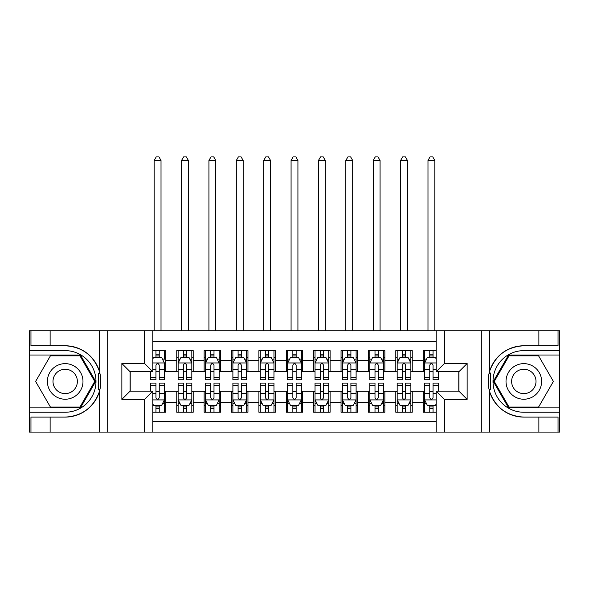<?xml version="1.0" encoding="UTF-8"?>
<svg xmlns="http://www.w3.org/2000/svg" width="589" height="589" viewBox="0 0 589 589"><rect width="100%" height="100%" fill="white"/><g stroke="black" fill="none" stroke-linecap="round" stroke-linejoin="round"><path stroke-width="0.88" d="M152.801 432.09L436.199 432.09L436.199 391.155L458.927 391.155L458.927 371.718L436.199 371.718L436.199 330.782L152.801 330.782L152.801 371.718L130.073 371.718L130.073 391.155L152.801 391.155L152.801 432.09L50.124 432.09L50.124 417.1L65.18 417.1A35.664 35.664 0 0 0 99.239 392.031C101.323 384.97 101.323 377.91 99.239 370.842A35.664 35.664 0 0 0 65.18 345.772L50.124 345.772L50.124 330.782L29.45 330.782L29.45 407.86L80.435 407.86L95.69 381.436L80.435 355.012L29.45 355.012M436.199 350.632L423.189 350.632L423.189 360.623L412.241 360.623L412.241 371.578L423.189 371.578L423.189 360.623M412.241 360.623L412.241 350.632L395.808 350.632L395.808 360.623L384.86 360.623L384.86 371.578L395.808 371.578L395.808 360.623M384.86 360.623L384.86 350.632L368.427 350.632L368.427 360.623L357.479 360.623L357.479 371.578L368.427 371.578L368.427 360.623M357.479 360.623L357.479 350.632L341.046 350.632L341.046 360.623L330.098 360.623L330.098 371.578L341.046 371.578L341.046 360.623M330.098 360.623L330.098 350.632L313.665 350.632L313.665 360.623L302.717 360.623L302.717 371.578L313.665 371.578L313.665 360.623M302.717 360.623L302.717 350.632L286.283 350.632L286.283 360.623L275.335 360.623L275.335 371.578L286.283 371.578L286.283 360.623M275.335 360.623L275.335 350.632L258.902 350.632L258.902 360.623L247.954 360.623L247.954 371.578L258.902 371.578L258.902 360.623M247.954 360.623L247.954 350.632L231.521 350.632L231.521 360.623L220.573 360.623L220.573 371.578L231.521 371.578L231.521 360.623M220.573 360.623L220.573 350.632L204.14 350.632L204.14 360.623L193.192 360.623L193.192 371.578L204.14 371.578L204.14 360.623M193.192 360.623L193.192 350.632L176.759 350.632L176.759 371.578L165.811 371.578L165.811 350.632L152.801 350.632M152.801 412.241L165.811 412.241L165.811 391.295L176.759 391.295L176.759 412.241L193.192 412.241L193.192 391.295L204.14 391.295L204.14 402.243L193.192 402.243M204.14 402.243L204.14 412.241L220.573 412.241L220.573 391.295L231.521 391.295L231.521 402.243L220.573 402.243M231.521 402.243L231.521 412.241L247.954 412.241L247.954 391.295L258.902 391.295L258.902 402.243L247.954 402.243M258.902 402.243L258.902 412.241L275.335 412.241L275.335 391.295L286.283 391.295L286.283 402.243L275.335 402.243M286.283 402.243L286.283 412.241L302.717 412.241L302.717 391.295L313.665 391.295L313.665 402.243L302.717 402.243M313.665 402.243L313.665 412.241L330.098 412.241L330.098 391.295L341.046 391.295L341.046 402.243L330.098 402.243M341.046 402.243L341.046 412.241L357.479 412.241L357.479 391.295L368.427 391.295L368.427 402.243L357.479 402.243M368.427 402.243L368.427 412.241L384.86 412.241L384.86 391.295L395.808 391.295L395.808 402.243L384.86 402.243M395.808 402.243L395.808 412.241L412.241 412.241L412.241 391.295L423.189 391.295L423.189 402.243L412.241 402.243M436.199 341.458L152.801 341.458M152.801 421.415L436.199 421.415M423.189 402.243L423.189 412.241L436.199 412.241M130.213 371.718L130.213 391.155M458.787 391.155L458.787 371.718M155.952 357.479L159.236 357.479M164.441 357.479L165.811 357.479M155.952 371.306L159.236 371.306M164.441 371.306L165.811 371.306M155.952 391.567L159.236 391.567M164.441 391.567L165.811 391.567M155.952 405.394L159.236 405.394M164.441 405.394L165.811 405.394M176.759 371.306L178.128 371.306M183.334 371.306L186.617 371.306M191.823 371.306L193.192 371.306M176.759 357.479L178.128 357.479M183.334 357.479L186.617 357.479M191.823 357.479L193.192 357.479M176.759 391.567L178.128 391.567M183.334 391.567L186.617 391.567M191.823 391.567L193.192 391.567M176.759 405.394L178.128 405.394M183.334 405.394L186.617 405.394M191.823 405.394L193.192 405.394M204.14 391.567L205.509 391.567M210.715 391.567L213.998 391.567M219.204 391.567L220.573 391.567M204.14 405.394L205.509 405.394M210.715 405.394L213.998 405.394M219.204 405.394L220.573 405.394M204.14 357.479L205.509 357.479M210.715 357.479L213.998 357.479M219.204 357.479L220.573 357.479M204.14 371.306L205.509 371.306M210.715 371.306L213.998 371.306M219.204 371.306L220.573 371.306M231.521 391.567L232.891 391.567M238.096 391.567L241.38 391.567M246.585 391.567L247.954 391.567M231.521 405.394L232.891 405.394M238.096 405.394L241.38 405.394M246.585 405.394L247.954 405.394M231.521 357.479L232.891 357.479M238.096 357.479L241.38 357.479M246.585 357.479L247.954 357.479M231.521 371.306L232.891 371.306M238.096 371.306L241.38 371.306M246.585 371.306L247.954 371.306M258.902 391.567L260.272 391.567M265.477 391.567L268.761 391.567M273.966 391.567L275.335 391.567M258.902 405.394L260.272 405.394M265.477 405.394L268.761 405.394M273.966 405.394L275.335 405.394M258.902 357.479L260.272 357.479M265.477 357.479L268.761 357.479M273.966 357.479L275.335 357.479M258.902 371.306L260.272 371.306M265.477 371.306L268.761 371.306M273.966 371.306L275.335 371.306M286.283 391.567L287.653 391.567M292.858 391.567L296.142 391.567M301.347 391.567L302.717 391.567M286.283 405.394L287.653 405.394M292.858 405.394L296.142 405.394M301.347 405.394L302.717 405.394M286.283 357.479L287.653 357.479M292.858 357.479L296.142 357.479M301.347 357.479L302.717 357.479M286.283 371.306L287.653 371.306M292.858 371.306L296.142 371.306M301.347 371.306L302.717 371.306M313.665 391.567L315.034 391.567M320.239 391.567L323.523 391.567M328.728 391.567L330.098 391.567M313.665 405.394L315.034 405.394M320.239 405.394L323.523 405.394M328.728 405.394L330.098 405.394M313.665 357.479L315.034 357.479M320.239 357.479L323.523 357.479M328.728 357.479L330.098 357.479M313.665 371.306L315.034 371.306M320.239 371.306L323.523 371.306M328.728 371.306L330.098 371.306M341.046 391.567L342.415 391.567M347.62 391.567L350.904 391.567M356.109 391.567L357.479 391.567M341.046 405.394L342.415 405.394M347.62 405.394L350.904 405.394M356.109 405.394L357.479 405.394M341.046 357.479L342.415 357.479M347.62 357.479L350.904 357.479M356.109 357.479L357.479 357.479M341.046 371.306L342.415 371.306M347.62 371.306L350.904 371.306M356.109 371.306L357.479 371.306M368.427 391.567L369.796 391.567M375.002 391.567L378.285 391.567M383.491 391.567L384.86 391.567M368.427 405.394L369.796 405.394M375.002 405.394L378.285 405.394M383.491 405.394L384.86 405.394M368.427 357.479L369.796 357.479M375.002 357.479L378.285 357.479M383.491 357.479L384.86 357.479M368.427 371.306L369.796 371.306M375.002 371.306L378.285 371.306M383.491 371.306L384.86 371.306M395.808 391.567L397.177 391.567M402.383 391.567L405.666 391.567M410.872 391.567L412.241 391.567M395.808 405.394L397.177 405.394M402.383 405.394L405.666 405.394M410.872 405.394L412.241 405.394M395.808 357.479L397.177 357.479M402.383 357.479L405.666 357.479M410.872 357.479L412.241 357.479M395.808 371.306L397.177 371.306M402.383 371.306L405.666 371.306M410.872 371.306L412.241 371.306M423.189 391.567L424.559 391.567M429.764 391.567L433.048 391.567M423.189 405.394L424.559 405.394M429.764 405.394L433.048 405.394M423.189 357.479L424.559 357.479M429.764 357.479L433.048 357.479M423.189 371.306L424.559 371.306M429.764 371.306L433.048 371.306M159.236 350.632L159.236 357.611L159.236 354.188L155.952 354.188M150.747 377.564L150.747 379.795L155.952 379.795L155.952 377.564L150.747 377.564L150.747 371.718M152.801 358.981L153.486 357.611L161.703 357.611L164.441 363.089L164.441 379.795L159.236 379.795L159.236 365.143C158.147 363.03 157.049 363.03 155.952 365.143L155.952 374.383M164.441 359.18L164.441 354.188M162.454 359.121L164.441 359.121L164.441 350.632M155.952 357.611L155.952 350.632M152.801 369.436L155.952 369.436L155.952 377.564M161.018 330.782L161.018 160.466L154.171 160.466L154.171 330.782M154.171 160.466L156.225 156.91L158.964 156.91L161.018 160.466M155.952 408.678L159.236 408.678M152.801 403.885L153.486 405.254L161.703 405.254L164.441 399.784L164.441 383.078L159.236 383.078L159.236 385.309L164.441 385.309M164.441 399.784L164.441 412.241M150.747 391.155L150.747 383.078L155.952 383.078L155.952 397.73C157.042 399.835 158.139 399.835 159.236 397.73L159.236 385.309M159.236 405.254L159.236 412.241M155.952 412.241L155.952 405.254M74.081 366.019A17.795 17.795 0 0 0 49.77 372.535A17.795 17.795 0 0 0 56.286 396.846A17.795 17.795 0 0 0 80.597 390.338A17.795 17.795 0 0 0 74.081 366.019M71.276 370.886A12.185 12.185 0 0 0 54.63 375.34A12.185 12.185 0 0 0 59.091 391.987A12.185 12.185 0 0 0 75.738 387.525A12.185 12.185 0 0 0 71.276 370.886M79.964 407.036L50.404 407.036L35.62 381.436L50.404 355.837L79.964 355.837L94.748 381.436L79.964 407.036M532.714 366.019A17.795 17.795 0 0 0 508.403 372.535A17.795 17.795 0 0 0 514.919 396.846A17.795 17.795 0 0 0 539.229 390.338A17.795 17.795 0 0 0 532.714 366.019M529.909 370.886A12.185 12.185 0 0 0 513.262 375.34A12.185 12.185 0 0 0 517.724 391.987A12.185 12.185 0 0 0 534.37 387.525A12.185 12.185 0 0 0 529.909 370.886M538.596 407.036L509.036 407.036L494.252 381.436L509.036 355.837L538.596 355.837L553.38 381.436L538.596 407.036M98.657 389.66L99.887 389.66A35.664 35.664 0 0 0 99.887 373.227L98.657 373.227L98.657 389.866L99.835 389.866M50.124 330.782L99.239 330.782L99.239 370.842C93.29 355.138 81.945 346.781 65.18 345.772M65.18 417.1C81.945 416.084 93.29 407.728 99.239 392.031L99.239 432.09M144.585 432.09L144.585 399.371L121.864 399.371L121.864 363.501L144.585 363.501L144.585 330.782L107.213 330.782L107.213 432.09M50.124 432.09L29.45 432.09L29.45 407.86M29.45 412.241L65.18 412.241A30.805 30.805 0 0 0 95.985 381.436A30.805 30.805 0 0 0 65.18 350.632L29.45 350.632M99.239 330.782L107.213 330.782M144.585 330.782L152.801 330.782M50.124 417.1L30.959 417.1L30.959 432.09M50.124 345.772L30.959 345.772L30.959 330.782M144.585 399.371L152.801 391.155M121.864 399.371L130.073 391.155M121.864 363.501L130.073 371.718M144.585 363.501L152.801 371.718M98.657 373.227L99.835 373.021M100.712 384.499L100.822 380.177M100.476 376.283L100.285 375.127M490.342 373.212L489.113 373.212A35.664 35.664 0 0 0 489.113 389.646L490.342 389.646L490.342 373.006L489.164 373.006A35.664 35.664 0 0 1 523.82 345.772C507.055 346.781 495.71 355.138 489.761 370.842C487.677 377.895 487.677 384.963 489.761 392.031C495.71 407.728 507.055 416.084 523.82 417.1L538.876 417.1L538.876 432.09L559.55 432.09L559.55 355.012L508.565 355.012L493.31 381.436L508.565 407.86L559.55 407.86M490.342 389.646L489.164 389.852A35.664 35.664 0 0 0 523.82 417.1M436.199 330.782L538.876 330.782L538.876 345.772L523.82 345.772M444.415 330.782L444.415 363.501L467.136 363.501L467.136 399.371L444.415 399.371L444.415 432.09L481.787 432.09L481.787 330.782M489.761 392.031L489.761 432.09L538.876 432.09M538.876 330.782L559.55 330.782L559.55 355.012M559.55 350.632L523.82 350.632A30.805 30.805 0 0 0 493.015 381.436A30.805 30.805 0 0 0 523.82 412.241L559.55 412.241M489.761 432.09L481.787 432.09M444.415 432.09L436.199 432.09M538.876 345.772L558.041 345.772L558.041 330.782M538.876 417.1L558.041 417.1L558.041 432.09M444.415 363.501L436.199 371.718M467.136 363.501L458.927 371.718M467.136 399.371L458.927 391.155M444.415 399.371L436.199 391.155M488.288 378.374L488.178 382.688M488.524 386.583L488.715 387.746M186.617 354.188L183.334 354.188M191.823 377.564L186.617 377.564L186.617 379.795L191.823 379.795L191.823 363.089L189.084 357.611L180.867 357.611L178.128 363.089L178.128 379.795L183.334 379.795L183.334 377.564L178.128 377.564M178.128 363.089L178.128 350.632M191.823 363.089L191.823 350.632M183.334 357.611L183.334 350.632M186.617 350.632L186.617 357.611M186.617 377.564L186.617 365.143C185.528 363.03 184.431 363.03 183.334 365.143L183.334 377.564M188.399 330.782L188.399 160.466L181.552 160.466L181.552 330.782M181.552 160.466L183.606 156.91L186.345 156.91L188.399 160.466M213.998 354.188L210.715 354.188M219.204 377.564L213.998 377.564L213.998 379.795L219.204 379.795L219.204 363.089L216.465 357.611L208.248 357.611L205.509 363.089L205.509 379.795L210.715 379.795L210.715 377.564L205.509 377.564M205.509 363.089L205.509 350.632M219.204 363.089L219.204 350.632M210.715 357.611L210.715 350.632M213.998 350.632L213.998 357.611M213.998 377.564L213.998 365.143C212.909 363.03 211.812 363.03 210.715 365.143L210.715 377.564M215.78 330.782L215.78 160.466L208.933 160.466L208.933 330.782M208.933 160.466L210.987 156.91L213.726 156.91L215.78 160.466M241.38 354.188L238.096 354.188M246.585 377.564L241.38 377.564L241.38 379.795L246.585 379.795L246.585 363.089L243.846 357.611L235.629 357.611L232.891 363.089L232.891 379.795L238.096 379.795L238.096 377.564L232.891 377.564M232.891 363.089L232.891 350.632M246.585 363.089L246.585 350.632M238.096 357.611L238.096 350.632M241.38 350.632L241.38 357.611M241.38 377.564L241.38 365.143C240.29 363.03 239.193 363.03 238.096 365.143L238.096 377.564M243.161 330.782L243.161 160.466L236.314 160.466L236.314 330.782M236.314 160.466L238.368 156.91L241.107 156.91L243.161 160.466M268.761 354.188L265.477 354.188M273.966 377.564L268.761 377.564L268.761 379.795L273.966 379.795L273.966 363.089L271.227 357.611L263.011 357.611L260.272 363.089L260.272 379.795L265.477 379.795L265.477 377.564L260.272 377.564M260.272 363.089L260.272 350.632M273.966 363.089L273.966 350.632M265.477 357.611L265.477 350.632M268.761 350.632L268.761 357.611M268.761 377.564L268.761 365.143C267.671 363.03 266.574 363.03 265.477 365.143L265.477 377.564M270.542 330.782L270.542 160.466L263.695 160.466L263.695 330.782M263.695 160.466L265.749 156.91L268.488 156.91L270.542 160.466M183.334 408.678L186.617 408.678M178.128 385.309L183.334 385.309L183.334 383.078L178.128 383.078L178.128 399.784L180.867 405.254L189.084 405.254L191.823 399.784L191.823 383.078L186.617 383.078L186.617 385.309L191.823 385.309M191.823 399.784L191.823 412.241M178.128 399.784L178.128 412.241M186.617 405.254L186.617 412.241M183.334 412.241L183.334 405.254M183.334 385.309L183.334 397.73C184.423 399.835 185.52 399.835 186.617 397.73L186.617 385.309M210.715 408.678L213.998 408.678M205.509 385.309L210.715 385.309L210.715 383.078L205.509 383.078L205.509 399.784L208.248 405.254L216.465 405.254L219.204 399.784L219.204 383.078L213.998 383.078L213.998 385.309L219.204 385.309M219.204 399.784L219.204 412.241M205.509 399.784L205.509 412.241M213.998 405.254L213.998 412.241M210.715 412.241L210.715 405.254M210.715 385.309L210.715 397.73C211.804 399.835 212.901 399.835 213.998 397.73L213.998 385.309M238.096 408.678L241.38 408.678M232.891 385.309L238.096 385.309L238.096 383.078L232.891 383.078L232.891 399.784L235.629 405.254L243.846 405.254L246.585 399.784L246.585 383.078L241.38 383.078L241.38 385.309L246.585 385.309M246.585 399.784L246.585 412.241M232.891 399.784L232.891 412.241M241.38 405.254L241.38 412.241M238.096 412.241L238.096 405.254M238.096 385.309L238.096 397.73C239.186 399.835 240.283 399.835 241.38 397.73L241.38 385.309M265.477 408.678L268.761 408.678M260.272 385.309L265.477 385.309L265.477 383.078L260.272 383.078L260.272 399.784L263.011 405.254L271.227 405.254L273.966 399.784L273.966 383.078L268.761 383.078L268.761 385.309L273.966 385.309M273.966 399.784L273.966 412.241M260.272 399.784L260.272 412.241M268.761 405.254L268.761 412.241M265.477 412.241L265.477 405.254M265.477 385.309L265.477 397.73C266.567 399.835 267.664 399.835 268.761 397.73L268.761 385.309M296.142 354.188L292.858 354.188M301.347 377.564L296.142 377.564L296.142 379.795L301.347 379.795L301.347 363.089L298.608 357.611L290.392 357.611L287.653 363.089L287.653 379.795L292.858 379.795L292.858 377.564L287.653 377.564M287.653 363.089L287.653 350.632M301.347 363.089L301.347 350.632M292.858 357.611L292.858 350.632M296.142 350.632L296.142 357.611M296.142 377.564L296.142 365.143C295.052 363.03 293.955 363.03 292.858 365.143L292.858 377.564M297.924 330.782L297.924 160.466L291.076 160.466L291.076 330.782M291.076 160.466L293.131 156.91L295.869 156.91L297.924 160.466M292.858 408.678L296.142 408.678M287.653 385.309L292.858 385.309L292.858 383.078L287.653 383.078L287.653 399.784L290.392 405.254L298.608 405.254L301.347 399.784L301.347 383.078L296.142 383.078L296.142 385.309L301.347 385.309M301.347 399.784L301.347 412.241M287.653 399.784L287.653 412.241M296.142 405.254L296.142 412.241M292.858 412.241L292.858 405.254M292.858 385.309L292.858 397.73C293.948 399.835 295.045 399.835 296.142 397.73L296.142 385.309M323.523 354.188L320.239 354.188M328.728 377.564L323.523 377.564L323.523 379.795L328.728 379.795L328.728 363.089L325.989 357.611L317.773 357.611L315.034 363.089L315.034 379.795L320.239 379.795L320.239 377.564L315.034 377.564M315.034 363.089L315.034 350.632M328.728 363.089L328.728 350.632M320.239 357.611L320.239 350.632M323.523 350.632L323.523 357.611M323.523 377.564L323.523 365.143C322.433 363.03 321.336 363.03 320.239 365.143L320.239 377.564M325.305 330.782L325.305 160.466L318.458 160.466L318.458 330.782M318.458 160.466L320.512 156.91L323.251 156.91L325.305 160.466M320.239 408.678L323.523 408.678M315.034 385.309L320.239 385.309L320.239 383.078L315.034 383.078L315.034 399.784L317.773 405.254L325.989 405.254L328.728 399.784L328.728 383.078L323.523 383.078L323.523 385.309L328.728 385.309M328.728 399.784L328.728 412.241M315.034 399.784L315.034 412.241M323.523 405.254L323.523 412.241M320.239 412.241L320.239 405.254M320.239 385.309L320.239 397.73C321.329 399.835 322.426 399.835 323.523 397.73L323.523 385.309M350.904 354.188L347.62 354.188M356.109 377.564L350.904 377.564L350.904 379.795L356.109 379.795L356.109 363.089L353.371 357.611L345.154 357.611L342.415 363.089L342.415 379.795L347.62 379.795L347.62 377.564L342.415 377.564M342.415 363.089L342.415 350.632M356.109 363.089L356.109 350.632M347.62 357.611L347.62 350.632M350.904 350.632L350.904 357.611M350.904 377.564L350.904 365.143C349.814 363.03 348.717 363.03 347.62 365.143L347.62 377.564M352.686 330.782L352.686 160.466L345.839 160.466L345.839 330.782M345.839 160.466L347.893 156.91L350.632 156.91L352.686 160.466M347.62 408.678L350.904 408.678M342.415 385.309L347.62 385.309L347.62 383.078L342.415 383.078L342.415 399.784L345.154 405.254L353.371 405.254L356.109 399.784L356.109 383.078L350.904 383.078L350.904 385.309L356.109 385.309M356.109 399.784L356.109 412.241M342.415 399.784L342.415 412.241M350.904 405.254L350.904 412.241M347.62 412.241L347.62 405.254M347.62 385.309L347.62 397.73C348.71 399.835 349.807 399.835 350.904 397.73L350.904 385.309M378.285 354.188L375.002 354.188M383.491 377.564L378.285 377.564L378.285 379.795L383.491 379.795L383.491 363.089L380.752 357.611L372.535 357.611L369.796 363.089L369.796 379.795L375.002 379.795L375.002 377.564L369.796 377.564M369.796 363.089L369.796 350.632M383.491 363.089L383.491 350.632M375.002 357.611L375.002 350.632M378.285 350.632L378.285 357.611M378.285 377.564L378.285 365.143C377.196 363.03 376.099 363.03 375.002 365.143L375.002 377.564M380.067 330.782L380.067 160.466L373.22 160.466L373.22 330.782M373.22 160.466L375.274 156.91L378.013 156.91L380.067 160.466M375.002 408.678L378.285 408.678M369.796 385.309L375.002 385.309L375.002 383.078L369.796 383.078L369.796 399.784L372.535 405.254L380.752 405.254L383.491 399.784L383.491 383.078L378.285 383.078L378.285 385.309L383.491 385.309M383.491 399.784L383.491 412.241M369.796 399.784L369.796 412.241M378.285 405.254L378.285 412.241M375.002 412.241L375.002 405.254M375.002 385.309L375.002 397.73C376.091 399.835 377.188 399.835 378.285 397.73L378.285 385.309M405.666 354.188L402.383 354.188M410.872 377.564L405.666 377.564L405.666 379.795L410.872 379.795L410.872 363.089L408.133 357.611L399.916 357.611L397.177 363.089L397.177 379.795L402.383 379.795L402.383 377.564L397.177 377.564M397.177 363.089L397.177 350.632M410.872 363.089L410.872 350.632M402.383 357.611L402.383 350.632M405.666 350.632L405.666 357.611M405.666 377.564L405.666 365.143C404.577 363.03 403.48 363.03 402.383 365.143L402.383 377.564M407.448 330.782L407.448 160.466L400.601 160.466L400.601 330.782M400.601 160.466L402.655 156.91L405.394 156.91L407.448 160.466M402.383 408.678L405.666 408.678M397.177 385.309L402.383 385.309L402.383 383.078L397.177 383.078L397.177 399.784L399.916 405.254L408.133 405.254L410.872 399.784L410.872 383.078L405.666 383.078L405.666 385.309L410.872 385.309M410.872 399.784L410.872 412.241M397.177 399.784L397.177 412.241M405.666 405.254L405.666 412.241M402.383 412.241L402.383 405.254M402.383 385.309L402.383 397.73C403.472 399.835 404.569 399.835 405.666 397.73L405.666 385.309M433.048 354.188L429.764 354.188M436.199 358.981L435.514 357.611L427.297 357.611L424.559 363.089L424.559 379.795L429.764 379.795L429.764 377.564L424.559 377.564M424.559 363.089L424.559 350.632M438.253 371.718L438.253 379.795L433.048 379.795L433.048 365.143C431.958 363.03 430.861 363.03 429.764 365.143L429.764 377.564M429.764 357.611L429.764 350.632M433.048 350.632L433.048 357.611M434.829 330.782L434.829 160.466L427.982 160.466L427.982 330.782M427.982 160.466L430.036 156.91L432.775 156.91L434.829 160.466M429.764 408.678L433.048 408.678M438.253 385.309L438.253 383.078L433.048 383.078L433.048 385.309L438.253 385.309L438.253 391.155M426.546 403.752L424.559 403.752L424.559 383.078L429.764 383.078L429.764 397.73C430.853 399.835 431.951 399.835 433.048 397.73L433.048 385.309M424.559 403.752L424.559 412.241M424.559 399.784L427.297 405.254L435.514 405.254L436.199 403.885M433.048 405.254L433.048 412.241M429.764 412.241L429.764 405.254M176.759 402.243L165.811 402.243M176.759 360.623L165.811 360.623M164.368 362.957L152.801 362.957M164.441 377.564L159.236 377.564M164.441 369.436L159.236 369.436M159.236 355.933L155.952 355.933M152.801 399.916L164.368 399.916M164.441 403.752L162.454 403.752M150.747 385.309L155.952 385.309M159.236 393.437L164.441 393.437M152.801 393.437L155.952 393.437M155.952 406.94L159.236 406.94M489.761 330.782L489.761 370.842M191.749 362.957L178.202 362.957M178.128 359.121L180.116 359.121M189.835 359.121L191.823 359.121M183.334 369.436L178.128 369.436M191.823 369.436L186.617 369.436M186.617 355.933L183.334 355.933M219.13 362.957L205.583 362.957M205.509 359.121L207.497 359.121M217.216 359.121L219.204 359.121M210.715 369.436L205.509 369.436M219.204 369.436L213.998 369.436M213.998 355.933L210.715 355.933M246.511 362.957L232.964 362.957M232.891 359.121L234.878 359.121M244.597 359.121L246.585 359.121M238.096 369.436L232.891 369.436M246.585 369.436L241.38 369.436M241.38 355.933L238.096 355.933M273.892 362.957L260.345 362.957M260.272 359.121L262.26 359.121M271.978 359.121L273.966 359.121M265.477 369.436L260.272 369.436M273.966 369.436L268.761 369.436M268.761 355.933L265.477 355.933M178.202 399.916L191.749 399.916M191.823 403.752L189.835 403.752M180.116 403.752L178.128 403.752M186.617 393.437L191.823 393.437M178.128 393.437L183.334 393.437M183.334 406.94L186.617 406.94M205.583 399.916L219.13 399.916M219.204 403.752L217.216 403.752M207.497 403.752L205.509 403.752M213.998 393.437L219.204 393.437M205.509 393.437L210.715 393.437M210.715 406.94L213.998 406.94M232.964 399.916L246.511 399.916M246.585 403.752L244.597 403.752M234.878 403.752L232.891 403.752M241.38 393.437L246.585 393.437M232.891 393.437L238.096 393.437M238.096 406.94L241.38 406.94M260.345 399.916L273.892 399.916M273.966 403.752L271.978 403.752M262.26 403.752L260.272 403.752M268.761 393.437L273.966 393.437M260.272 393.437L265.477 393.437M265.477 406.94L268.761 406.94M301.273 362.957L287.726 362.957M287.653 359.121L289.641 359.121M299.359 359.121L301.347 359.121M292.858 369.436L287.653 369.436M301.347 369.436L296.142 369.436M296.142 355.933L292.858 355.933M287.726 399.916L301.273 399.916M301.347 403.752L299.359 403.752M289.641 403.752L287.653 403.752M296.142 393.437L301.347 393.437M287.653 393.437L292.858 393.437M292.858 406.94L296.142 406.94M328.655 362.957L315.108 362.957M315.034 359.121L317.022 359.121M326.74 359.121L328.728 359.121M320.239 369.436L315.034 369.436M328.728 369.436L323.523 369.436M323.523 355.933L320.239 355.933M315.108 399.916L328.655 399.916M328.728 403.752L326.74 403.752M317.022 403.752L315.034 403.752M323.523 393.437L328.728 393.437M315.034 393.437L320.239 393.437M320.239 406.94L323.523 406.94M356.036 362.957L342.489 362.957M342.415 359.121L344.403 359.121M354.122 359.121L356.109 359.121M347.62 369.436L342.415 369.436M356.109 369.436L350.904 369.436M350.904 355.933L347.62 355.933M342.489 399.916L356.036 399.916M356.109 403.752L354.122 403.752M344.403 403.752L342.415 403.752M350.904 393.437L356.109 393.437M342.415 393.437L347.62 393.437M347.62 406.94L350.904 406.94M383.417 362.957L369.87 362.957M369.796 359.121L371.784 359.121M381.503 359.121L383.491 359.121M375.002 369.436L369.796 369.436M383.491 369.436L378.285 369.436M378.285 355.933L375.002 355.933M369.87 399.916L383.417 399.916M383.491 403.752L381.503 403.752M371.784 403.752L369.796 403.752M378.285 393.437L383.491 393.437M369.796 393.437L375.002 393.437M375.002 406.94L378.285 406.94M410.798 362.957L397.251 362.957M397.177 359.121L399.165 359.121M408.884 359.121L410.872 359.121M402.383 369.436L397.177 369.436M410.872 369.436L405.666 369.436M405.666 355.933L402.383 355.933M397.251 399.916L410.798 399.916M410.872 403.752L408.884 403.752M399.165 403.752L397.177 403.752M405.666 393.437L410.872 393.437M397.177 393.437L402.383 393.437M402.383 406.94L405.666 406.94M436.199 362.957L424.632 362.957M424.559 359.121L426.546 359.121M438.253 377.564L433.048 377.564M429.764 369.436L424.559 369.436M436.199 369.436L433.048 369.436M433.048 355.933L429.764 355.933M424.632 399.916L436.199 399.916M424.559 385.309L429.764 385.309M433.048 393.437L436.199 393.437M424.559 393.437L429.764 393.437M429.764 406.94L433.048 406.94"/></g></svg>
